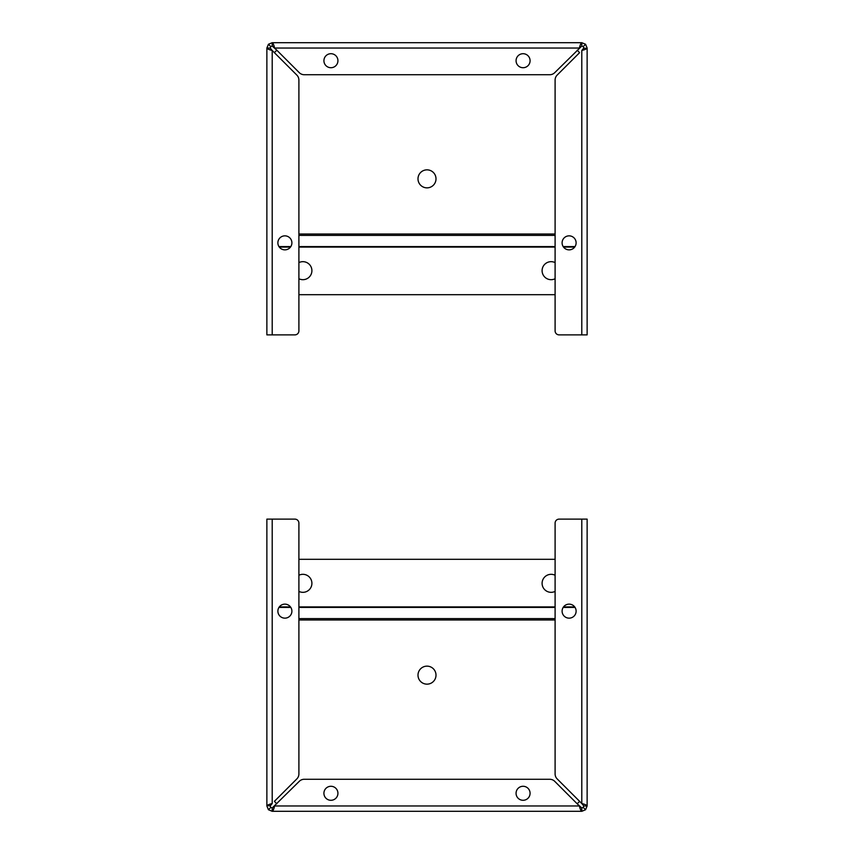 <?xml version="1.0" encoding="UTF-8"?>
<svg xmlns="http://www.w3.org/2000/svg" width="854" height="854" viewBox="0 0 854 854"><rect width="100%" height="100%" fill="white"/><g stroke="black" fill="none" stroke-linecap="round" stroke-linejoin="round"><path stroke-width="1.28" d="M581.798 519.125L581.798 803.529L583.794 805.973L587.125 805.962C586.815 805.151 585.033 804.34 581.798 803.529L557.16 778.901A7.045 7.045 0 0 1 555.1 773.916L555.1 523.128A4.003 4.003 0 0 1 559.103 519.125L587.125 519.125L587.125 805.973L585.566 809.741L581.798 811.3L272.202 811.3L268.434 809.741L266.875 805.962L266.875 519.125L294.897 519.125A4.003 4.003 0 0 1 298.9 523.128L298.9 773.916A7.045 7.045 0 0 1 296.84 778.901L274.433 801.298A16.012 16.012 0 0 0 276.877 803.731M272.821 810.894L274.038 808.001M273.429 807.382L274.646 805.962C273.835 809.208 273.024 810.98 272.202 811.3L272.202 807.969L270.793 807.382L270.206 805.973L267.131 805.482M580.581 807.382L581.798 807.969L581.798 811.3C580.987 810.99 580.165 809.208 579.354 805.962L554.726 781.335A7.045 7.045 0 0 0 549.741 779.275L304.259 779.275A7.045 7.045 0 0 0 299.274 781.335L272.202 807.969M268.434 809.741L270.793 807.382M530.078 793.281A7.003 7.003 0 0 1 519.574 799.355A7.003 7.003 0 0 1 519.574 787.217A7.003 7.003 0 0 1 530.078 793.281M337.928 793.281A7.003 7.003 0 0 1 327.424 799.355A7.003 7.003 0 0 1 327.424 787.217A7.003 7.003 0 0 1 337.928 793.281M585.566 809.741L583.207 807.382L581.798 807.969L577.123 803.731A16.012 16.012 0 0 0 579.567 801.298M583.794 805.973L583.207 807.382M270.793 804.746L270.206 805.962L272.202 803.529L272.202 519.125M266.875 805.962C267.185 805.151 268.967 804.34 272.202 803.529M583.207 804.746L581.862 803.582M291.897 611.144A7.003 7.003 0 0 1 281.382 617.207A7.003 7.003 0 0 1 281.382 605.08A7.003 7.003 0 0 1 291.897 611.144M576.119 611.144A7.003 7.003 0 0 1 565.604 617.207A7.003 7.003 0 0 1 565.604 605.08A7.003 7.003 0 0 1 576.119 611.144M427 666.141A9.01 9.01 0 0 1 434.803 679.645A9.01 9.01 0 0 1 419.197 679.645A9.01 9.01 0 0 1 427 666.141M298.9 575.254A9.01 9.01 0 0 1 311.667 585.385A9.01 9.01 0 0 1 298.9 591.395M555.1 591.395A9.01 9.01 0 0 1 542.333 585.385A9.01 9.01 0 0 1 555.1 575.254M298.9 559.306L555.1 559.306M272.202 334.875L272.202 50.471L270.206 48.037L266.875 48.037C267.185 48.849 268.967 49.66 272.202 50.471L296.84 75.099A7.045 7.045 0 0 1 298.9 80.084L298.9 330.872A4.003 4.003 0 0 1 294.897 334.875L266.875 334.875L266.875 48.037L268.434 44.259L272.202 42.7L581.798 42.7L585.566 44.259L587.125 48.027L587.125 334.875L559.103 334.875A4.003 4.003 0 0 1 555.1 330.872L555.1 80.084A7.045 7.045 0 0 1 557.16 75.099L579.567 52.702A16.012 16.012 0 0 0 577.123 50.269M580.571 46.618L579.354 48.037C580.165 44.792 580.976 43.02 581.798 42.7L581.798 46.031L583.207 46.618L583.794 48.027L586.869 48.518M273.419 46.618L272.202 46.031L272.202 42.7C273.013 43.01 273.835 44.792 274.646 48.037L299.274 72.665A7.045 7.045 0 0 0 304.259 74.725L549.741 74.725A7.045 7.045 0 0 0 554.726 72.665L581.798 46.031M587.125 234.85L587.125 48.027C586.815 48.849 585.033 49.66 581.798 50.471L581.798 334.875M585.566 44.259L583.207 46.618M323.922 60.719A7.003 7.003 0 0 1 334.426 54.645A7.003 7.003 0 0 1 334.426 66.783A7.003 7.003 0 0 1 323.922 60.719M516.072 60.719A7.003 7.003 0 0 1 526.576 54.645A7.003 7.003 0 0 1 526.576 66.783A7.003 7.003 0 0 1 516.072 60.719M268.434 44.259L270.793 46.618L272.202 46.031L276.877 50.269A16.012 16.012 0 0 0 274.433 52.702M270.206 48.037L270.793 46.618M583.207 49.254L583.794 48.037L581.798 50.471M270.793 49.254L272.138 50.418M562.103 242.856A7.003 7.003 0 0 1 572.618 236.793A7.003 7.003 0 0 1 572.618 248.92A7.003 7.003 0 0 1 562.103 242.856M277.881 242.856A7.003 7.003 0 0 1 288.396 236.793A7.003 7.003 0 0 1 288.396 248.92A7.003 7.003 0 0 1 277.881 242.856M427 187.859A9.01 9.01 0 0 1 419.197 174.355A9.01 9.01 0 0 1 434.803 174.355A9.01 9.01 0 0 1 427 187.859M555.1 278.746A9.01 9.01 0 0 1 542.333 268.615A9.01 9.01 0 0 1 555.1 262.605M298.9 262.605A9.01 9.01 0 0 1 311.667 268.615A9.01 9.01 0 0 1 298.9 278.746M555.1 294.694L298.9 294.694M579.354 805.962L274.646 805.962M555.1 619.983L298.9 619.983M555.1 618.595L298.9 618.595M575.052 607.429L563.17 607.429M555.1 607.429L298.9 607.429M290.83 607.429L278.948 607.429M279.311 606.906L290.467 606.906M298.9 606.906L555.1 606.906M563.533 606.906L574.689 606.906M274.646 48.037L579.354 48.037M298.9 234.017L555.1 234.017M298.9 235.405L555.1 235.405M278.948 246.571L290.83 246.571M298.9 246.571L555.1 246.571M563.17 246.571L575.052 246.571M574.689 247.094L563.533 247.094M555.1 247.094L298.9 247.094M290.467 247.094L279.311 247.094"/></g></svg>

